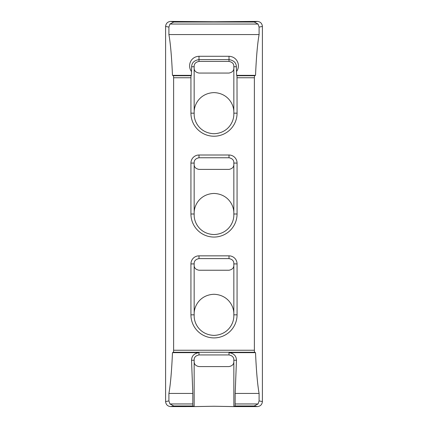 <?xml version="1.0" encoding="UTF-8"?>
<svg xmlns="http://www.w3.org/2000/svg" width="428" height="428" viewBox="0 0 428 428"><rect width="100%" height="100%" fill="white"/><g stroke="black" fill="none" stroke-linecap="round" stroke-linejoin="round"><path stroke-width="0.64" d="M233.865 113.163L233.838 111.778C233.742 103.603 227.327 93.09 214 92.609C200.737 93.09 194.253 103.533 194.162 111.778L194.162 114.549C194.253 122.793 200.737 133.236 214 133.718C227.327 133.236 233.742 122.724 233.838 114.549L233.865 113.163L237.064 113.163L237 75.74L254.542 75.74L255.527 75.349C256.313 57.143 257.501 43.549 259.095 34.561L259.095 27.092L258.057 24.043L169.943 24.043L173.784 22.026L254.216 22.026L257.351 21.4C260.395 21.721 262.08 23.396 262.401 26.434L262.401 401.566C262.08 404.604 260.395 406.279 257.351 406.6L233.865 406.6L235.111 405.974L235.181 393.439L236.465 360.258C236.331 355.903 233.843 353.368 229.001 352.651L255.527 352.651C256.313 370.857 257.501 384.451 259.095 393.439L235.181 393.439M233.838 406.589L214 406.252L194.162 406.589L194.162 359.574C194.253 357.129 195.864 355.588 198.999 354.94L229.001 354.94C232.12 355.572 233.736 357.118 233.838 359.574L233.865 406.6M194.162 406.589L170.649 406.6C167.605 406.279 165.92 404.604 165.599 401.566L168.905 400.908L168.905 393.439C170.499 384.451 171.687 370.857 172.473 352.651L173.458 352.26L173.624 350.243L173.624 77.757L173.458 75.74L172.473 75.349C171.687 57.143 170.499 43.549 168.905 34.561L168.905 27.092L165.599 26.434L165.599 401.566M194.135 406.6L192.889 405.974L173.784 405.974L169.943 403.957L192.819 403.957L192.819 393.439L168.905 393.439M257.351 21.4L214 21.748L170.649 21.4C167.605 21.721 165.92 23.396 165.599 26.434M173.624 350.243L254.376 350.243L254.542 352.26L255.527 352.651M194.135 360.258L191.535 360.258C191.653 355.919 194.141 353.384 198.999 352.651L172.473 352.651M192.819 403.957L192.889 405.974M191.535 360.258L192.819 393.439M194.162 111.778L194.162 66.046C194.253 63.606 195.864 62.06 198.999 61.418L229.001 61.418C232.12 62.044 233.736 63.59 233.838 66.046L233.838 111.778M198.999 61.418L198.999 59.61C194.2 60.407 191.744 62.782 191.642 66.731L191.391 75.349L172.473 75.349M173.458 75.74L191 75.74L191.391 75.349M191 75.74L190.936 77.757L173.624 77.757M237.064 113.163A23.064 23.064 0 0 1 214 136.227A23.064 23.064 0 0 1 190.936 113.163L190.936 77.757M191.46 71.54C187.202 65.703 190.546 56.667 198.999 56.282L229.001 56.282C237.454 56.667 240.798 65.703 236.54 71.54L236.609 75.349L237 75.74M236.54 71.54L236.358 66.731C236.256 62.782 233.8 60.407 229.001 59.61L198.999 59.61L198.999 56.282M194.162 212.614L194.162 215.386C194.253 223.63 200.737 234.073 214 234.555C227.327 234.073 233.742 223.56 233.838 215.386L233.838 212.614C233.742 204.44 227.327 193.927 214 193.445C200.737 193.927 194.253 204.37 194.162 212.614L194.162 164.769C194.253 167.214 195.864 168.755 198.999 169.402L229.001 169.402C232.12 168.771 233.736 167.23 233.838 164.769L233.838 212.614M237.064 214A23.064 23.064 0 0 1 214 237.064A23.064 23.064 0 0 1 190.936 214L190.936 163.079A8.068 8.068 0 0 1 198.999 155.011L229.001 155.011A8.068 8.068 0 0 1 237.064 163.079L237.064 214L233.865 214M233.838 164.769L233.838 162.389C233.736 159.933 232.12 158.392 229.001 157.761L198.999 157.761C195.864 158.403 194.253 159.949 194.162 162.389L194.162 164.769M194.162 313.451L194.162 316.222C194.253 324.467 200.737 334.91 214 335.392C227.327 334.91 233.742 324.397 233.838 316.222L233.838 313.451C233.742 305.276 227.327 294.764 214 294.282C200.737 294.764 194.253 305.207 194.162 313.451L194.162 265.611C194.253 268.051 195.864 269.597 198.999 270.239L229.001 270.239C232.12 269.608 233.736 268.067 233.838 265.611L233.838 313.451M237.064 314.837A23.064 23.064 0 0 1 214 337.906A23.064 23.064 0 0 1 190.936 314.837L190.936 263.916A8.068 8.068 0 0 1 198.999 255.848L229.001 255.848A8.068 8.068 0 0 1 237.064 263.916L237.064 314.837L233.865 314.837M233.838 265.611L233.838 263.231C233.736 260.77 232.12 259.229 229.001 258.598L198.999 258.598C195.864 259.245 194.253 260.786 194.162 263.231L194.162 265.611M255.527 75.349L236.609 75.349M259.095 34.561L168.905 34.561M254.376 350.243L254.376 77.757L237.064 77.757M168.905 400.908L169.943 403.957M169.943 24.043L168.905 27.092M235.181 403.957L258.057 403.957L259.095 400.908L259.095 393.439M194.162 68.427C194.253 70.871 195.864 72.412 198.999 73.06L229.001 73.06C232.12 72.428 233.736 70.882 233.838 68.427M254.542 75.74L254.376 77.757M194.162 361.954C194.253 364.394 195.864 365.94 198.999 366.582L229.001 366.582C232.12 365.956 233.736 364.41 233.838 361.954M254.216 22.026L258.057 24.043M258.057 403.957L254.216 405.974L235.111 405.974M173.784 405.974L170.649 406.6M170.649 21.4L173.784 22.026M254.542 352.26L173.458 352.26M198.999 354.94L198.999 352.651M229.001 354.94L229.001 352.651M194.135 66.731L191.642 66.731M229.001 61.418L229.001 56.282M194.135 113.163L190.936 113.163M233.865 66.731L236.358 66.731M194.135 214L190.936 214M194.135 163.079L190.936 163.079M198.999 157.761L198.999 155.011M229.001 157.761L229.001 155.011M233.865 163.079L237.064 163.079M194.135 314.837L190.936 314.837M194.135 263.916L190.936 263.916M198.999 258.598L198.999 255.848M229.001 258.598L229.001 255.848M233.865 263.916L237.064 263.916M257.351 406.6L254.216 405.974M262.401 26.434L259.095 27.092M259.095 400.908L262.401 401.566M233.865 360.258L236.465 360.258"/></g></svg>
